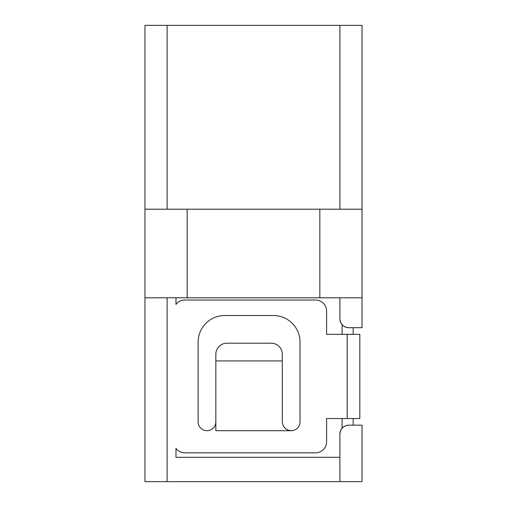 <?xml version="1.0" encoding="UTF-8"?>
<svg xmlns="http://www.w3.org/2000/svg" width="507" height="507" viewBox="0 0 507 507"><rect width="100%" height="100%" fill="white"/><g stroke="black" fill="none" stroke-linecap="round" stroke-linejoin="round"><path stroke-width="0.76" d="M339.886 434.024C340.533 428.554 343.486 425.601 348.746 425.164C346.104 425.221 343.892 426.216 342.105 428.168A8.86 8.86 0 0 0 339.886 434.024L339.886 481.65L144.964 481.65L144.964 25.35L362.036 25.35L362.036 297.799L319.841 297.799L319.841 209.201L187.159 209.201L187.159 297.799L319.841 297.799M187.159 297.799L144.964 297.799M339.886 481.65L362.036 481.65L362.036 425.164L353.176 425.164L353.176 418.522M319.841 209.201L362.036 209.201M144.964 209.201L187.159 209.201M362.036 297.799L362.036 327.706L353.176 327.706L353.176 334.347M339.886 297.799L339.886 318.846C340.533 324.315 343.486 327.269 348.746 327.706L362.036 327.706M342.105 428.168L342.105 418.522M342.105 334.347L342.105 324.702A8.86 8.86 0 0 1 339.886 318.846M175.973 297.799L175.973 304.447L175.973 297.799M175.973 448.422L175.973 457.282L175.973 448.422A11.078 11.078 0 0 0 184.833 452.852L315.519 452.852A11.078 11.078 0 0 0 326.597 441.781L326.597 418.522L347.194 418.522L347.194 334.347L359.824 334.347L359.824 418.522L347.194 418.522M215.843 421.843A8.86 8.86 0 0 1 206.983 430.703A8.86 8.86 0 0 1 198.123 421.843L198.123 342.105A26.579 26.579 0 0 1 224.702 315.519L273.438 315.519A26.579 26.579 0 0 1 300.017 342.105L300.017 421.843A8.86 8.86 0 0 1 291.157 430.703L215.843 430.703L215.843 360.927L282.298 360.927L282.298 421.843C282.862 427.186 285.815 430.139 291.157 430.703M175.973 304.447A11.078 11.078 0 0 1 184.833 300.017L315.519 300.017A11.078 11.078 0 0 1 326.597 311.089L326.597 334.347L347.194 334.347M339.886 457.282L175.973 457.282M342.105 324.702C343.892 326.654 346.104 327.649 348.746 327.706M348.746 425.164L362.036 425.164M215.843 360.927L215.843 354.285A11.078 11.078 0 0 1 226.921 343.207L271.22 343.207A11.078 11.078 0 0 1 282.298 354.285L282.298 360.927M167.114 481.65L167.114 297.799M167.114 209.201L167.114 25.35M339.886 209.201L339.886 25.35"/></g></svg>
